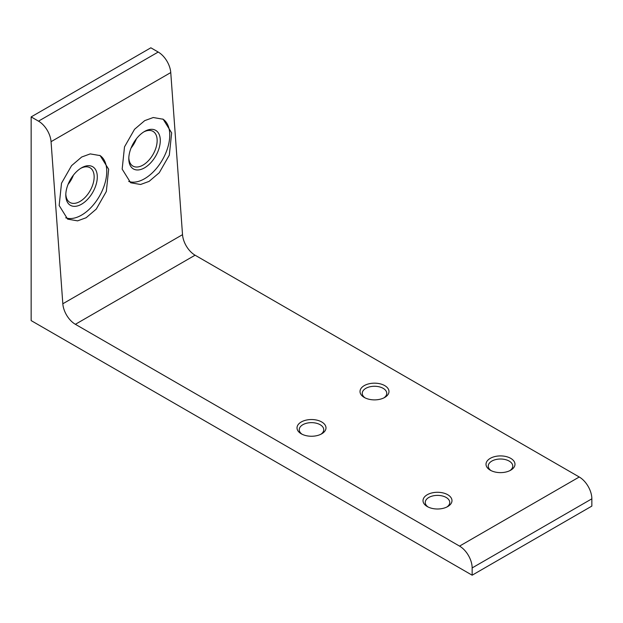 <?xml version="1.0" encoding="UTF-8"?>
<svg xmlns="http://www.w3.org/2000/svg" width="623" height="623" viewBox="0 0 623 623"><rect width="100%" height="100%" fill="white"/><g stroke="black" fill="none" stroke-linecap="round" stroke-linejoin="round"><path stroke-width="0.93" d="M364.26 397.435L364.26 397.435A14.477 8.356 180 0 1 364.26 385.614A14.477 8.356 180 0 1 384.734 385.614A14.477 8.356 180 0 1 384.741 397.435A14.477 8.356 180 0 1 364.26 397.435M383.885 397.887A12.25 7.071 0 0 0 386.751 393.339A12.25 7.071 0 0 0 383.161 388.339A12.25 7.071 0 0 0 369.813 386.805A12.25 7.071 0 0 0 362.251 393.339A12.25 7.071 0 0 0 365.117 397.887M490.262 470.178L490.262 470.178A14.477 8.356 180 0 1 490.262 458.357A14.477 8.356 180 0 1 510.735 458.357A14.477 8.356 180 0 1 510.735 470.178A14.477 8.356 180 0 1 490.262 470.178M509.887 470.63A12.25 7.071 0 0 0 512.752 466.082A12.25 7.071 0 0 0 509.162 461.082A12.25 7.071 0 0 0 495.815 459.548A12.25 7.071 0 0 0 488.253 466.082A12.25 7.071 0 0 0 491.119 470.63M427.261 506.554L427.261 506.554A14.477 8.356 180 0 1 427.261 494.732A14.477 8.356 180 0 1 447.735 494.732A14.477 8.356 180 0 1 447.735 506.554A14.477 8.356 180 0 1 427.261 506.554M446.886 507.005A12.25 7.071 0 0 0 449.751 502.457A12.25 7.071 0 0 0 446.161 497.458A12.25 7.071 0 0 0 432.814 495.924A12.25 7.071 0 0 0 425.252 502.457A12.25 7.071 0 0 0 428.118 507.005M301.259 433.803L301.259 433.803A14.477 8.356 180 0 1 301.259 421.981A14.477 8.356 180 0 1 321.741 421.981A14.477 8.356 180 0 1 321.741 433.803A14.477 8.356 180 0 1 301.259 433.803M320.884 434.262A12.25 7.071 0 0 0 323.75 429.714A12.25 7.071 0 0 0 320.16 424.715A12.25 7.071 0 0 0 306.812 423.181A12.25 7.071 0 0 0 299.25 429.714A12.25 7.071 0 0 0 302.116 434.262M81.551 167.828L81.551 167.828A22.272 12.857 -60 0 1 97.297 176.924A22.272 12.857 -60 0 1 81.551 204.204A22.272 12.857 -60 0 1 65.797 195.108A22.272 12.857 -60 0 1 81.551 167.828L81.551 167.828M65.82 194.158A20.045 11.572 120 0 0 69.955 202.467A20.045 11.572 120 0 0 79.978 201.47A20.045 11.572 120 0 0 93.068 183.808A20.045 11.572 120 0 0 90 167.743A20.045 11.572 120 0 0 80.741 168.319M68.951 182.375A22.272 12.857 120 0 0 72.097 176.916M73.405 175.149A20.045 11.572 -60 0 1 68.071 184.392M144.552 131.453L144.552 131.453A22.272 12.857 -60 0 1 160.298 140.549A22.272 12.857 -60 0 1 144.552 167.828A22.272 12.857 -60 0 1 128.797 158.733A22.272 12.857 -60 0 1 144.552 131.453L144.552 131.453M128.821 157.79A20.045 11.572 120 0 0 132.948 166.092A20.045 11.572 120 0 0 142.978 165.103A20.045 11.572 120 0 0 156.069 147.433A20.045 11.572 120 0 0 153.001 131.367A20.045 11.572 120 0 0 143.742 131.944M131.951 146.008A22.272 12.857 120 0 0 135.098 140.549M136.406 138.781A20.045 11.572 -60 0 1 131.071 148.017M86.114 217.746L96.269 209.094L106.323 191.51L108.659 169.261L100.171 155.61L90.234 153.897L81.706 157.004L71.559 165.656L61.506 183.24L59.162 205.489L67.65 219.14L77.587 220.861L86.114 217.746M99.75 155.376A35.636 20.575 -60 0 1 104.726 184.058A35.636 20.575 -60 0 1 81.551 215.114A35.636 20.575 -60 0 1 65.703 217.785M149.115 181.379L159.27 172.727L169.316 155.143L171.66 132.894L163.171 119.242L153.235 117.521L144.707 120.636L134.552 129.28L124.507 146.872L122.163 169.121L130.651 182.765L140.588 184.486L149.115 181.379M128.704 181.418A35.636 20.575 120 0 0 144.552 178.739A35.636 20.575 120 0 0 167.727 147.682A35.636 20.575 120 0 0 162.751 119.009M31.15 116.906L31.15 320.596L472.148 575.2L591.85 506.094L591.85 498.821L472.148 567.927A17.818 10.287 -120 0 0 459.548 546.106L75.375 324.303A17.818 10.287 60 0 1 62.822 303.775L51.055 141.678A17.818 10.287 -120 0 0 38.501 121.15L31.15 116.906L150.852 47.8L158.203 52.044A17.818 10.287 60 0 1 170.757 72.572L51.055 141.678M62.822 303.775L182.523 234.669L170.757 72.572M472.148 575.2L472.148 567.927M459.548 546.106L579.25 477L195.077 255.196L75.375 324.303M579.25 477A17.818 10.287 60 0 1 591.85 498.821M182.523 234.669A17.818 10.287 -120 0 0 195.077 255.196M38.501 121.15L158.203 52.044"/></g></svg>
